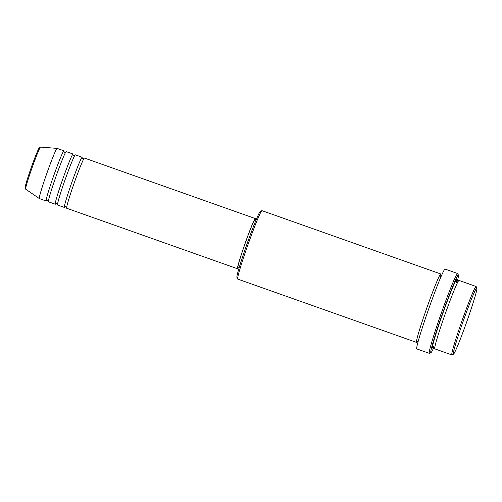 <?xml version="1.0" encoding="UTF-8"?>
<svg xmlns="http://www.w3.org/2000/svg" width="502" height="502" viewBox="0 0 502 502"><rect width="100%" height="100%" fill="white"/><g stroke="black" fill="none" stroke-linecap="round" stroke-linejoin="round"><path stroke-width="0.75" d="M255.286 219.845A26.619 1.349 109.5 0 0 255.349 218.602A26.619 1.349 109.5 0 0 255.311 218.571L84.455 158.067A26.619 1.349 109.5 0 0 74.453 182.276A26.619 1.349 109.5 0 0 66.647 208.223A26.619 1.349 109.5 0 0 66.684 208.248L237.54 268.752A26.619 1.349 109.5 0 0 238.325 267.742M82.215 157.295A26.619 1.349 109.5 0 0 82.177 157.264A26.619 1.349 109.5 0 0 72.175 181.467A26.619 1.349 109.5 0 0 64.369 207.414A26.619 1.349 109.5 0 0 64.407 207.445A26.619 1.349 109.5 0 0 65.04 206.705M82.177 157.264L75.344 154.842A26.619 1.349 109.5 0 0 65.342 179.045A26.619 1.349 109.5 0 0 57.535 204.992A26.619 1.349 109.5 0 0 57.573 205.023L64.407 207.445M73.104 154.07A26.619 1.349 109.5 0 0 73.066 154.039A26.619 1.349 109.5 0 0 63.064 178.241A26.619 1.349 109.5 0 0 55.258 204.188A26.619 1.349 109.5 0 0 55.295 204.22A26.619 1.349 109.5 0 0 55.929 203.479M73.066 154.039L66.226 151.617A26.619 1.349 109.5 0 0 56.23 175.819A26.619 1.349 109.5 0 0 48.424 201.766A26.619 1.349 109.5 0 0 48.462 201.798L55.295 204.22M63.992 150.838A26.619 1.349 109.5 0 0 63.949 150.807A26.619 1.349 109.5 0 0 53.952 175.016A26.619 1.349 109.5 0 0 46.146 200.963A26.619 1.349 109.5 0 0 46.184 200.995A26.619 1.349 109.5 0 0 46.818 200.248M476.881 288.066A35.084 1.776 109.5 0 0 463.854 319.354A35.084 1.776 109.5 0 0 453.356 354.13A35.084 1.776 109.5 0 0 453.507 354.161A35.084 1.776 109.5 0 0 466.791 321.688A35.084 1.776 109.5 0 0 476.9 288.098A35.084 1.776 109.5 0 0 476.881 288.066M453.507 354.161L451.969 354.895A36.295 1.839 -70.5 0 1 451.863 354.908A36.295 1.839 -70.5 0 1 451.813 354.87A36.295 1.839 -70.5 0 1 462.461 319.485A36.295 1.839 -70.5 0 1 476.097 286.479A36.295 1.839 -70.5 0 1 476.147 286.523A36.295 1.839 -70.5 0 1 476.166 286.554L476.9 288.098M236.938 277.499A35.084 1.776 -70.5 0 1 236.919 277.468A35.084 1.776 -70.5 0 1 247.028 243.872A35.084 1.776 -70.5 0 1 260.312 211.405L261.856 210.664A36.295 1.839 109.5 0 0 248.113 244.254A36.295 1.839 109.5 0 0 237.653 279.012A36.295 1.839 109.5 0 0 237.672 279.043A36.295 1.839 109.5 0 0 237.728 279.087L416.553 342.408A36.295 1.839 109.5 0 0 417.287 341.611M440.536 276.759A36.295 1.839 109.5 0 0 440.838 274.017A36.295 1.839 109.5 0 0 440.787 273.979L261.956 210.652A36.295 1.839 109.5 0 0 261.856 210.664M457.353 281.12A41.139 2.083 109.5 0 0 458.426 275.146A41.139 2.083 109.5 0 0 458.408 275.109A41.139 2.083 109.5 0 0 443.134 311.792A41.139 2.083 109.5 0 0 430.823 352.567A41.139 2.083 109.5 0 0 431.005 352.599A41.139 2.083 109.5 0 0 433.929 347.284M431.005 352.599L429.461 353.339A42.344 2.14 -70.5 0 1 429.342 353.352A42.344 2.14 -70.5 0 1 429.279 353.301A42.344 2.14 -70.5 0 1 441.704 312.024A42.344 2.14 -70.5 0 1 457.611 273.515A42.344 2.14 -70.5 0 1 457.673 273.565A42.344 2.14 -70.5 0 1 457.698 273.603L458.426 275.146M476.097 286.479L459.01 280.43A36.295 1.839 109.5 0 0 445.374 313.436A36.295 1.839 109.5 0 0 434.726 348.815A36.295 1.839 109.5 0 0 434.776 348.859L451.863 354.908M440.787 273.979A36.295 1.839 109.5 0 0 427.152 306.979A36.295 1.839 109.5 0 0 416.503 342.364A36.295 1.839 109.5 0 0 416.553 342.408M255.311 218.571A26.619 1.349 109.5 0 0 245.309 242.773A26.619 1.349 109.5 0 0 237.502 268.721A26.619 1.349 109.5 0 0 237.54 268.752M256.026 220.108L254.903 219.707A25.407 1.286 109.5 0 0 245.359 242.811A25.407 1.286 109.5 0 0 237.904 267.579A25.407 1.286 109.5 0 0 237.942 267.61L239.065 268.005M457.611 273.515L445.079 269.078A42.344 2.14 109.5 0 0 429.172 307.588A42.344 2.14 109.5 0 0 416.754 348.865A42.344 2.14 109.5 0 0 416.811 348.915L429.342 353.352M63.949 150.807L57.115 148.391A26.619 1.349 109.5 0 0 57.096 148.385A26.619 1.349 109.5 0 0 47.056 172.763A26.619 1.349 109.5 0 0 39.307 198.541A26.619 1.349 109.5 0 0 39.332 198.566A26.619 1.349 109.5 0 0 39.351 198.572L46.184 200.995M25.194 187.748A21.153 1.073 -70.5 0 1 31.526 166.783A21.153 1.073 -70.5 0 1 39.376 147.921M25.665 189.166L25.357 188.859C24.943 188.99 24.974 187.968 25.445 185.79C26.581 180.864 31.419 166.532 35.146 157.032C38.347 148.925 38.918 148.266 39.325 147.695L40.568 147.092A22.32 1.129 109.5 0 0 32.147 167.53A22.32 1.129 109.5 0 0 25.646 189.147A22.32 1.129 109.5 0 0 25.665 189.166L39.332 198.566M434.061 345.734A36.295 1.839 -70.5 0 1 432.448 348.012A36.295 1.839 -70.5 0 1 443.31 312.031A36.295 1.839 -70.5 0 1 456.782 279.664A36.295 1.839 -70.5 0 1 456.487 282.406M66.666 207.546L65.95 206.705L64.996 206.724M83.997 158.607L82.912 158.808L82.196 158.036M57.554 204.32L56.839 203.479L55.885 203.498M74.88 155.382L73.8 155.582L73.079 154.811M48.443 201.095L47.728 200.254L46.774 200.267M65.768 152.156L64.689 152.351L63.967 151.585M236.919 277.468L237.653 279.012M434.726 348.074L434.042 347.315L433.182 347.277M458.477 281.007L457.466 281.164L456.782 280.474M418.103 341.674L417.237 341.63M440.838 274.826L441.528 275.523M40.568 147.092L57.096 148.385"/></g></svg>
